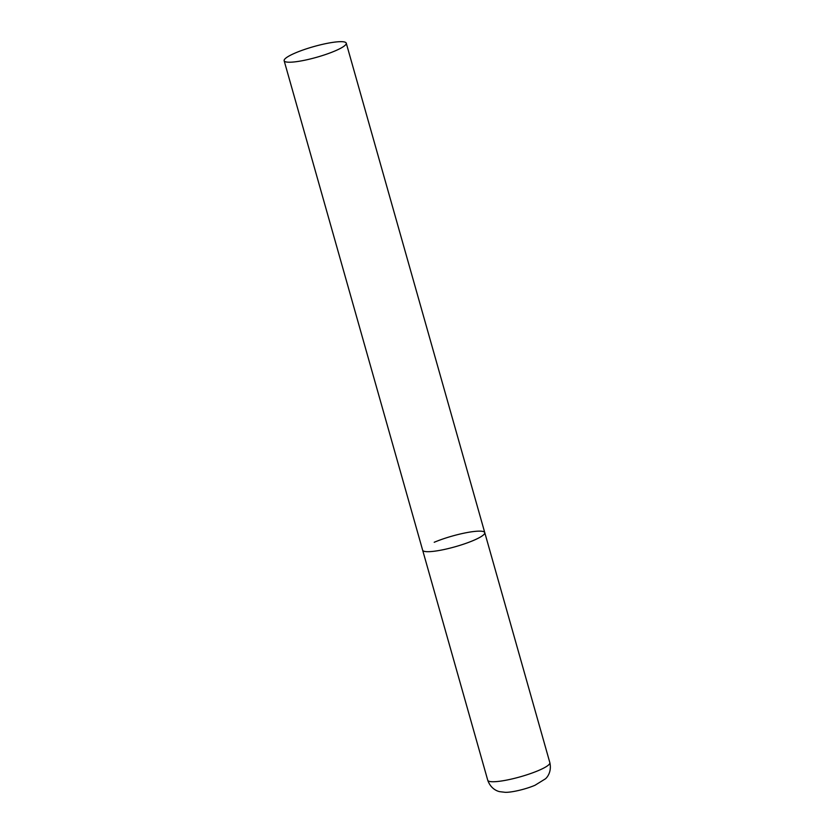 <?xml version="1.0" encoding="UTF-8"?>
<svg xmlns="http://www.w3.org/2000/svg" width="834" height="834" viewBox="0 0 834 834"><rect width="100%" height="100%" fill="white"/><g stroke="black" fill="none" stroke-linecap="round" stroke-linejoin="round"><path stroke-width="1.25" d="M473.201 540.557A32.276 5.546 164.2 0 1 440.967 550.148A32.276 5.546 164.2 0 1 422.65 550.2A32.276 5.546 -15.8 0 0 429.489 551.66A32.276 5.546 -15.8 0 0 464.747 543.768A32.276 5.546 -15.8 0 0 484.762 532.624A32.276 5.546 164.2 0 1 473.201 540.557M434.212 542.277A32.276 5.546 164.2 0 1 466.446 532.676A32.276 5.546 164.2 0 1 484.762 532.624L549.856 762.683A32.276 5.546 164.2 0 1 538.295 770.606A32.276 5.546 164.2 0 1 506.061 780.207A32.276 5.546 164.2 0 1 487.744 780.249C490.83 789.079 497.7 791.341 499.868 791.685L505.091 792.3C510.898 792.623 525.107 789.485 534.969 785.284L545.519 778.768C547.187 777.34 551.858 771.804 549.856 762.683M339.417 41.7A32.276 5.546 -15.8 0 0 304.16 49.592A32.276 5.546 -15.8 0 0 284.144 60.726A32.276 5.546 -15.8 0 0 290.983 62.185A32.276 5.546 -15.8 0 0 326.24 54.293A32.276 5.546 -15.8 0 0 346.256 43.16A32.276 5.546 -15.8 0 0 339.417 41.7M284.144 60.726L487.744 780.249M484.762 532.624L346.256 43.16"/></g></svg>
